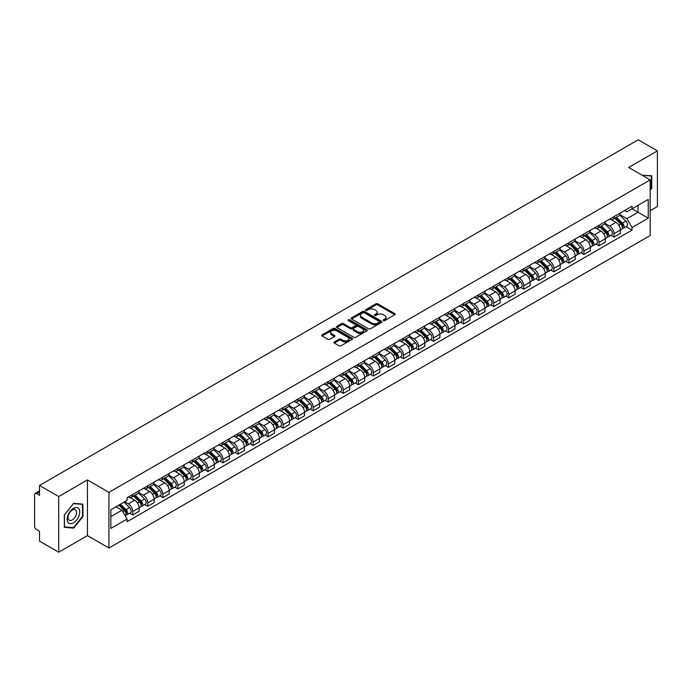 <?xml version="1.0" encoding="UTF-8"?>
<svg xmlns="http://www.w3.org/2000/svg" width="692" height="692" viewBox="0 0 692 692"><rect width="100%" height="100%" fill="white"/><g stroke="black" fill="none" stroke-linecap="round" stroke-linejoin="round"><path stroke-width="1.04" d="M383.437 320.552A0.934 0.545 0 0 0 384.761 320.552L394.812 314.748A1.341 0.77 0 0 0 395.201 314.203A1.341 0.77 0 0 0 394.812 313.649L377.78 303.823A1.341 0.77 0 0 0 375.886 303.823L365.834 309.627A0.934 0.545 0 0 0 367.158 310.388L368.455 309.635A4.282 2.474 0 0 1 374.51 309.635L375.938 310.457A4.282 2.474 0 0 1 377.192 312.204A4.282 2.474 0 0 1 375.938 313.952L374.632 314.704A0.934 0.545 0 0 0 375.955 315.465L377.261 314.722A4.282 2.474 0 0 1 383.316 314.722L384.735 315.535A4.282 2.474 0 0 1 385.989 317.291A4.282 2.474 0 0 1 384.735 319.038L383.437 319.782A0.934 0.545 0 0 0 383.437 320.552L383.437 319.782M334.34 341.952A1.341 0.77 0 0 0 333.951 342.497A1.341 0.77 0 0 0 334.34 343.05L339.123 345.81A1.341 0.77 0 0 0 341.018 345.81L352.185 339.357A1.341 0.77 0 0 0 352.574 338.812A1.341 0.77 0 0 0 352.185 338.267L335.144 328.432A1.341 0.77 0 0 0 333.259 328.432L322.091 334.876A1.341 0.77 0 0 0 321.693 335.421A1.341 0.77 0 0 0 322.091 335.975L327.861 339.305A1.341 0.77 0 0 0 329.755 339.305L334.53 336.546A1.341 0.77 0 0 0 334.928 336.001A1.341 0.77 0 0 0 334.53 335.456L331.667 333.803A3.581 2.067 0 0 1 330.62 332.342A3.581 2.067 0 0 1 332.835 330.43A3.581 2.067 0 0 1 336.736 330.88L347.946 337.35A3.581 2.067 0 0 1 348.993 338.812A3.581 2.067 0 0 1 346.787 340.724A3.581 2.067 0 0 1 342.886 340.274L341.018 339.192A1.341 0.77 0 0 0 339.123 339.192L334.34 341.952L334.34 343.05M108.929 492.358L87.434 479.945L58.699 496.536L39.513 485.455L638.214 139.801L657.4 150.882L628.673 167.464L650.169 179.877L108.929 492.358L108.929 548.021L650.169 235.54L650.169 179.877M368.551 328.812A1.341 0.77 0 0 0 370.445 328.812L381.612 322.368A1.341 0.77 0 0 0 382.001 321.823A1.341 0.77 0 0 0 381.612 321.278L364.58 311.443A1.341 0.77 0 0 0 362.686 311.443L351.519 317.887A1.341 0.77 0 0 0 351.129 318.432A1.341 0.77 0 0 0 351.519 318.977L368.551 328.812M348.63 320.751A0.934 0.545 0 0 1 349.581 320.889L366.881 330.871L355.731 337.307A1.341 0.77 0 0 1 353.837 337.307L336.805 327.472L336.805 326.382A1.341 0.77 0 0 0 336.416 326.927A1.341 0.77 0 0 0 336.805 327.472M336.805 326.382L341.58 323.622A1.341 0.77 0 0 1 343.474 323.622L350.386 327.61A1.341 0.77 0 0 0 352.28 327.61L355.446 325.785A1.341 0.77 0 0 0 355.835 325.24A1.341 0.77 0 0 0 355.446 324.686L348.258 320.534A0.934 0.545 0 0 1 349.581 319.773L366.898 329.773A1.341 0.77 0 0 1 367.288 330.318A1.341 0.77 0 0 1 366.898 330.863L366.898 329.773M58.699 496.536L58.699 552.199L39.513 541.118L39.513 531.266L36.529 529.544A2.725 1.574 -120 0 1 34.6 526.205L34.6 494.702A2.725 1.574 -120 0 1 35.162 493.448L39.513 490.939M650.169 210.714L657.4 206.545L657.4 150.882M58.699 552.199L87.434 535.608L108.929 548.021M39.513 485.455L39.513 495.308L36.529 493.586A2.725 1.574 -120 0 0 35.162 493.448M614.012 216.613A6.271 3.624 60 0 1 612.714 219.433L619.081 215.757A6.271 3.624 -120 0 0 620.378 212.946M604.99 223.369L609.583 226.025A6.271 3.624 60 0 1 614.02 233.706L620.378 230.029A6.271 3.624 -120 0 0 615.941 222.348L611.391 219.719M620.378 230.029L620.378 233.429L614.02 237.097L610.967 235.341M612.714 219.433A6.271 3.624 60 0 1 609.626 219.148M614.02 233.706L614.02 237.097M598.978 225.298A6.271 3.624 60 0 1 597.68 228.118L604.038 224.442A6.271 3.624 -120 0 0 605.336 221.622M595.924 244.025L598.978 245.781L605.336 242.105L605.336 238.714A6.271 3.624 -120 0 0 600.907 231.033L596.348 228.403M597.68 228.118A6.271 3.624 60 0 1 594.592 227.832M589.947 232.054L594.54 234.709A6.271 3.624 60 0 1 598.978 242.39L598.978 245.781M583.936 233.982A6.271 3.624 60 0 1 582.638 236.794L589.004 233.126A6.271 3.624 -120 0 0 590.302 230.306M580.882 252.701L583.936 254.466L590.302 250.789L590.302 247.399A6.271 3.624 -120 0 0 585.864 239.717L581.315 237.088M582.638 236.794A6.271 3.624 60 0 1 579.55 236.517M574.905 240.738L579.498 243.385A6.271 3.624 60 0 1 583.936 251.066L583.936 254.466M568.893 242.667A6.271 3.624 60 0 1 567.596 245.478L573.962 241.811A6.271 3.624 -120 0 0 575.26 238.991M565.848 261.386L568.893 263.15L575.26 259.474L575.26 256.083A6.271 3.624 -120 0 0 570.822 248.402L566.272 245.772M567.596 245.478A6.271 3.624 60 0 1 564.508 245.202M559.863 249.423L564.464 252.07A6.271 3.624 60 0 1 568.893 259.751L568.893 263.15M553.859 251.352A6.271 3.624 60 0 1 552.562 254.163L558.92 250.487A6.271 3.624 -120 0 0 560.217 247.675M550.806 270.07L553.859 271.835L560.217 268.159L560.217 264.759A6.271 3.624 -120 0 0 555.788 257.078L551.23 254.448M552.562 254.163A6.271 3.624 60 0 1 549.474 253.877M544.829 258.099L549.422 260.754A6.271 3.624 60 0 1 553.859 268.435L553.859 271.835M538.817 260.028A6.271 3.624 60 0 1 537.52 262.848L543.877 259.171A6.271 3.624 -120 0 0 545.184 256.36M535.764 278.755L538.817 280.511L545.184 276.843L545.184 273.444A6.271 3.624 -120 0 0 540.746 265.763L536.188 263.133M537.52 262.848A6.271 3.624 60 0 1 534.432 262.562M529.787 266.783L534.38 269.439A6.271 3.624 60 0 1 538.817 277.12L538.817 280.511M523.775 268.712A6.271 3.624 60 0 1 522.477 271.532L528.844 267.856A6.271 3.624 -120 0 0 530.141 265.045M520.73 287.44L523.775 289.195L530.141 285.528L530.141 282.128A6.271 3.624 -120 0 0 525.704 274.447L521.154 271.818M522.477 271.532A6.271 3.624 60 0 1 519.389 271.247M514.744 275.468L519.346 278.123A6.271 3.624 60 0 1 523.775 285.805L523.775 289.195M508.741 277.397A6.271 3.624 60 0 1 507.435 280.217L513.801 276.541A6.271 3.624 -120 0 0 515.099 273.721M505.688 296.124L508.741 297.88L515.099 294.204L515.099 290.813A6.271 3.624 -120 0 0 510.67 283.132L506.112 280.502M507.435 280.217A6.271 3.624 60 0 1 504.356 279.931M499.711 284.152L504.304 286.808A6.271 3.624 60 0 1 508.741 294.489L508.741 297.88M493.699 286.081A6.271 3.624 60 0 1 492.401 288.893L498.759 285.225A6.271 3.624 -120 0 0 500.057 282.405M490.645 304.8L493.699 306.565L500.065 302.888L500.065 299.498A6.271 3.624 -120 0 0 495.628 291.816L491.069 289.187M492.401 288.893A6.271 3.624 60 0 1 489.313 288.616M484.668 292.837L489.261 295.484A6.271 3.624 60 0 1 493.699 303.165L493.699 306.565M478.656 294.766A6.271 3.624 60 0 1 477.359 297.577L483.725 293.91A6.271 3.624 -120 0 0 485.023 291.09M475.612 313.485L478.656 315.249L485.023 311.573L485.023 308.182A6.271 3.624 -120 0 0 480.585 300.501L476.035 297.871M477.359 297.577A6.271 3.624 60 0 1 474.271 297.3M469.626 301.522L474.228 304.169A6.271 3.624 60 0 1 478.656 311.85L478.656 315.249M463.614 303.451A6.271 3.624 60 0 1 462.317 306.262L468.683 302.586A6.271 3.624 -120 0 0 469.98 299.774M460.569 322.169L463.623 323.934L469.98 320.258L469.98 316.858A6.271 3.624 -120 0 0 465.543 309.177L460.993 306.547M462.317 306.262A6.271 3.624 60 0 1 459.228 305.976M454.592 310.198L459.185 312.853A6.271 3.624 60 0 1 463.623 320.534L463.623 323.934M448.58 312.127A6.271 3.624 60 0 1 447.283 314.947L453.641 311.27A6.271 3.624 -120 0 0 454.938 308.459M445.527 330.854L448.58 332.61L454.938 328.942L454.938 325.543A6.271 3.624 -120 0 0 450.509 317.862L445.951 315.232M447.283 314.947A6.271 3.624 60 0 1 444.195 314.661M439.55 318.882L444.143 321.538A6.271 3.624 60 0 1 448.58 329.219L448.58 332.61M433.538 320.811A6.271 3.624 60 0 1 432.24 323.631L438.607 319.955A6.271 3.624 -120 0 0 439.904 317.144M430.485 339.538L433.538 341.294L439.904 337.627L439.904 334.227A6.271 3.624 -120 0 0 435.467 326.546L430.917 323.917M432.24 323.631A6.271 3.624 60 0 1 429.152 323.346M424.507 327.567L429.101 330.222A6.271 3.624 60 0 1 433.538 337.904L433.538 341.294M418.496 329.496A6.271 3.624 60 0 1 417.198 332.316L423.565 328.639A6.271 3.624 -120 0 0 424.862 325.82M415.451 348.214L418.496 349.979L424.862 346.303L424.862 342.912A6.271 3.624 -120 0 0 420.425 335.231L415.875 332.601M417.198 332.316A6.271 3.624 60 0 1 414.11 332.03M409.465 336.251L414.067 338.907A6.271 3.624 60 0 1 418.496 346.588L418.496 349.979M403.462 338.18A6.271 3.624 60 0 1 402.164 340.992L408.522 337.324A6.271 3.624 -120 0 0 409.82 334.504M400.409 356.899L403.462 358.664L409.82 354.987L409.82 351.597A6.271 3.624 -120 0 0 405.391 343.915L400.832 341.286M402.164 340.992A6.271 3.624 60 0 1 399.076 340.715M394.431 344.936L399.024 347.583A6.271 3.624 60 0 1 403.462 355.264L403.462 358.664M388.42 346.865A6.271 3.624 60 0 1 387.122 349.676L393.48 346.009A6.271 3.624 -120 0 0 394.786 343.189M385.366 365.584L388.42 367.348L394.786 363.672L394.786 360.281A6.271 3.624 -120 0 0 390.349 352.6L385.79 349.97M387.122 349.676A6.271 3.624 60 0 1 384.034 349.391M379.389 353.612L383.982 356.268A6.271 3.624 60 0 1 388.42 363.949L388.42 367.348M373.377 355.55A6.271 3.624 60 0 1 372.08 358.361L378.446 354.685A6.271 3.624 -120 0 0 379.744 351.873M370.332 374.268L373.377 376.033L379.744 372.357L379.744 368.957A6.271 3.624 -120 0 0 375.306 361.276L370.756 358.646M372.08 358.361A6.271 3.624 60 0 1 368.992 358.075M364.347 362.297L368.948 364.952A6.271 3.624 60 0 1 373.377 372.633L373.377 376.033M358.344 364.226A6.271 3.624 60 0 1 357.037 367.045L363.404 363.369A6.271 3.624 -120 0 0 364.701 360.558M355.29 382.953L358.344 384.709L364.701 381.041L364.701 377.642A6.271 3.624 -120 0 0 360.272 369.96L355.714 367.331M357.037 367.045A6.271 3.624 60 0 1 353.958 366.76M349.313 370.981L353.906 373.637A6.271 3.624 60 0 1 358.344 381.318L358.344 384.709M343.301 372.91A6.271 3.624 60 0 1 342.004 375.73L348.361 372.054A6.271 3.624 -120 0 0 349.659 369.243M340.248 391.637L343.301 393.393L349.668 389.726L349.668 386.326A6.271 3.624 -120 0 0 345.23 378.645L340.672 376.015M342.004 375.73A6.271 3.624 60 0 1 338.916 375.445M334.271 379.666L338.864 382.321A6.271 3.624 60 0 1 343.301 390.003L343.301 393.393M328.259 381.595A6.271 3.624 60 0 1 326.961 384.415L333.328 380.738A6.271 3.624 -120 0 0 334.625 377.918M325.214 400.313L328.259 402.078L334.625 398.402L334.625 395.011A6.271 3.624 -120 0 0 330.188 387.33L325.638 384.7M326.961 384.415A6.271 3.624 60 0 1 323.873 384.129M319.228 388.35L323.83 391.006A6.271 3.624 60 0 1 328.259 398.687L328.259 402.078M313.216 390.279A6.271 3.624 60 0 1 311.919 393.091L318.285 389.423A6.271 3.624 -120 0 0 319.583 386.603M310.172 408.998L313.225 410.763L319.583 407.086L319.583 403.695A6.271 3.624 -120 0 0 315.145 396.014L310.596 393.385M311.919 393.091A6.271 3.624 60 0 1 308.831 392.814M304.195 397.035L308.788 399.682A6.271 3.624 60 0 1 313.225 407.363L313.225 410.763M298.183 398.964A6.271 3.624 60 0 1 296.885 401.775L303.243 398.099A6.271 3.624 -120 0 0 304.541 395.288M295.129 417.683L298.183 419.447L304.541 415.771L304.541 412.38A6.271 3.624 -120 0 0 300.112 404.699L295.553 402.069M296.885 401.775A6.271 3.624 60 0 1 293.797 401.49M289.152 405.711L293.745 408.367A6.271 3.624 60 0 1 298.183 416.048L298.183 419.447M283.14 407.649A6.271 3.624 60 0 1 281.843 410.46L288.209 406.784A6.271 3.624 -120 0 0 289.507 403.972M280.087 426.367L283.14 428.132L289.507 424.455L289.507 421.056A6.271 3.624 -120 0 0 285.069 413.375L280.519 410.745M281.843 410.46A6.271 3.624 60 0 1 278.755 410.174M274.11 414.396L278.703 417.051A6.271 3.624 60 0 1 283.14 424.732L283.14 428.132M268.098 416.325A6.271 3.624 60 0 1 266.801 419.144L273.167 415.468A6.271 3.624 -120 0 0 274.464 412.657M265.053 435.052L268.098 436.808L274.464 433.14L274.464 429.741A6.271 3.624 -120 0 0 270.027 422.059L265.477 419.43M266.801 419.144A6.271 3.624 60 0 1 263.713 418.859M259.067 423.08L263.669 425.736A6.271 3.624 60 0 1 268.098 433.417L268.098 436.808M253.064 425.009A6.271 3.624 60 0 1 251.767 427.829L258.125 424.153A6.271 3.624 -120 0 0 259.422 421.341M250.011 443.736L253.064 445.492L259.422 441.825L259.422 438.425A6.271 3.624 -120 0 0 254.993 430.744L250.435 428.114M251.767 427.829A6.271 3.624 60 0 1 248.679 427.544M244.034 431.765L248.627 434.42A6.271 3.624 60 0 1 253.064 442.101L253.064 445.492M238.022 433.694A6.271 3.624 60 0 1 236.725 436.514L243.082 432.837A6.271 3.624 -120 0 0 244.388 430.017M234.969 452.412L238.022 454.177L244.388 450.501L244.388 447.11A6.271 3.624 -120 0 0 239.951 439.429L235.392 436.799M236.725 436.514A6.271 3.624 60 0 1 233.637 436.228M228.991 440.449L233.585 443.105A6.271 3.624 60 0 1 238.022 450.786L238.022 454.177M222.98 442.378A6.271 3.624 60 0 1 221.682 445.19L228.049 441.522A6.271 3.624 -120 0 0 229.346 438.702M219.935 461.097L222.98 462.862L229.346 459.185L229.346 455.794A6.271 3.624 -120 0 0 224.909 448.113L220.359 445.484M221.682 445.19A6.271 3.624 60 0 1 218.594 444.913M213.949 449.134L218.551 451.781A6.271 3.624 60 0 1 222.98 459.462L222.98 462.862M207.946 451.063A6.271 3.624 60 0 1 206.64 453.874L213.006 450.198A6.271 3.624 -120 0 0 214.304 447.387M204.893 469.781L207.946 471.546L214.304 467.87L214.304 464.47A6.271 3.624 -120 0 0 209.875 456.789L205.316 454.16M206.64 453.874A6.271 3.624 60 0 1 203.56 453.589M198.915 457.81L203.509 460.465A6.271 3.624 60 0 1 207.946 468.147L207.946 471.546M192.904 459.748A6.271 3.624 60 0 1 191.606 462.559L197.964 458.882A6.271 3.624 -120 0 0 199.27 456.071M189.85 478.466L192.904 480.231L199.27 476.554L199.27 473.155A6.271 3.624 -120 0 0 194.833 465.474L190.274 462.844M191.606 462.559A6.271 3.624 60 0 1 188.518 462.273M183.873 466.494L188.466 469.15A6.271 3.624 60 0 1 192.904 476.831L192.904 480.231M177.861 468.423A6.271 3.624 60 0 1 176.564 471.243L182.93 467.567A6.271 3.624 -120 0 0 184.228 464.756M174.816 487.151L177.861 488.907L184.228 485.239L184.228 481.84A6.271 3.624 -120 0 0 179.79 474.158L175.24 471.529M176.564 471.243A6.271 3.624 60 0 1 173.476 470.958M168.831 475.179L173.433 477.835A6.271 3.624 60 0 1 177.861 485.516L177.861 488.907M162.819 477.108A6.271 3.624 60 0 1 161.521 479.928L167.888 476.252A6.271 3.624 -120 0 0 169.185 473.432M159.774 495.835L162.828 497.591L169.185 493.924L169.185 490.524A6.271 3.624 -120 0 0 164.748 482.843L160.198 480.213M161.521 479.928A6.271 3.624 60 0 1 158.433 479.642M153.797 483.864L158.39 486.519A6.271 3.624 60 0 1 162.828 494.2L162.828 497.591M147.785 485.793A6.271 3.624 60 0 1 146.488 488.604L152.845 484.936A6.271 3.624 -120 0 0 154.143 482.116M144.732 504.511L147.785 506.276L154.143 502.6L154.143 499.209A6.271 3.624 -120 0 0 149.714 491.528L145.156 488.898M146.488 488.604A6.271 3.624 60 0 1 143.4 488.327M138.755 492.548L143.348 495.195A6.271 3.624 60 0 1 147.785 502.885L147.785 506.276M132.743 494.477A6.271 3.624 60 0 1 131.445 497.288L137.812 493.621A6.271 3.624 -120 0 0 139.109 490.801M129.689 513.196L132.743 514.96L139.109 511.284L139.109 507.893A6.271 3.624 -120 0 0 134.672 500.212L130.122 497.583M131.445 497.288A6.271 3.624 60 0 1 128.357 497.012M124.646 501.769L128.305 503.88A6.271 3.624 60 0 1 132.743 511.561L132.743 514.96M624.668 210.463L626.935 211.769L648.24 199.469L638.024 205.368L638.024 212.271L626.935 218.672L620.023 214.684M110.858 516.63L121.948 510.229L127.06 519.078L110.858 528.428L110.858 509.727L127.06 500.377L127.06 497.756L632.047 206.207L632.047 208.82L648.24 218.17L632.047 227.53L626.935 218.672M648.24 199.469L648.24 218.17M127.06 519.078L127.06 521.69L632.047 230.142L632.047 227.53M650.169 190.144L651.76 188.172L651.76 175.768L642.185 175.266M87.434 479.945L87.434 535.608M64.339 527.313L73.646 528.143L82.945 516.569L82.945 504.165L73.646 503.335L64.339 514.909L64.339 527.313M121.948 510.229L115.971 506.778M626.009 226.656L632.047 230.142M651.276 187.887L651.76 188.172M72.66 527.572L73.646 528.143M82.469 516.293L82.945 516.569M383.809 320.681L384.735 320.145A4.282 2.474 0 0 0 385.989 318.398L385.989 317.291M377.192 312.204L377.192 313.32A4.282 2.474 0 0 1 375.938 315.068L375.003 315.604M394.795 314.756L377.78 304.93A1.341 0.77 0 0 0 375.886 304.93L366.206 310.518M381.612 321.278L381.612 322.368L364.58 312.55A1.341 0.77 0 0 0 362.686 312.55L351.536 318.986L351.519 317.887M379.242 322.204A0.934 0.545 0 0 0 379.242 321.443L364.295 312.81A0.934 0.545 0 0 0 362.971 312.81L361.596 313.597A4.282 2.474 0 0 0 360.342 315.344A4.282 2.474 0 0 0 361.596 317.092L371.82 323A4.282 2.474 0 0 0 377.875 323L379.242 322.204L379.242 323.32A0.934 0.545 0 0 0 379.519 322.93L379.519 321.823M360.342 315.344L360.342 316.46A4.282 2.474 0 0 0 361.596 318.208L361.596 317.092M379.242 323.32L377.875 324.107A4.282 2.474 0 0 1 371.82 324.107L361.596 318.208M336.822 327.489L341.58 324.738L341.58 323.622M355.835 325.24L355.835 326.347A1.341 0.77 0 0 1 355.446 326.892L352.28 328.726A1.341 0.77 0 0 1 350.386 328.726L343.474 324.738A1.341 0.77 0 0 0 341.58 324.738M357.548 331.753A3.581 2.067 0 0 0 361.458 332.203A3.581 2.067 0 0 0 363.663 330.292A3.581 2.067 0 0 0 362.617 328.83L358.664 326.546A1.341 0.77 0 0 0 356.769 326.546L353.603 328.38A1.341 0.77 0 0 0 353.205 328.925A1.341 0.77 0 0 0 353.603 329.47L357.548 331.753L357.548 332.861A3.581 2.067 0 0 0 361.458 333.31A3.581 2.067 0 0 0 363.663 331.399L363.663 330.292M353.205 328.925L353.205 330.041A1.341 0.77 0 0 0 353.603 330.586L353.603 329.47M357.548 332.861L353.603 330.586M348.993 338.812L348.993 339.928A3.581 2.067 0 0 1 346.787 341.839A3.581 2.067 0 0 1 342.886 341.39L341.018 340.308A1.341 0.77 0 0 0 339.123 340.308L334.357 343.059M330.62 332.342L330.62 333.449A3.581 2.067 0 0 0 331.667 334.911L331.667 333.803M334.513 336.554L331.667 334.911M352.167 339.365L335.144 329.548A1.341 0.77 0 0 0 333.259 329.548L322.109 335.983M614.825 218.214L620.75 224.061A3.408 1.972 60 0 1 621.65 229.173L620.378 229.9M616.01 219.381L618.518 220.826M615.482 217.833L621.97 224.234A1.635 0.943 60 0 1 622.402 226.691A1.635 0.943 60 0 1 622.255 226.751M616.468 217.271L622.393 223.109A3.408 1.972 60 0 1 623.284 228.222A3.408 1.972 60 0 1 622.255 228.334M619.781 215.108L625.862 221.111A3.408 1.972 60 0 1 626.762 226.223L623.284 228.222M599.782 226.898L605.708 232.746A3.408 1.972 60 0 1 606.607 237.849L605.336 238.584M600.967 228.066L603.476 229.51M600.44 226.518L606.927 232.919A1.635 0.943 60 0 1 607.36 235.375A1.635 0.943 60 0 1 607.213 235.427M601.426 225.947L607.351 231.794A3.408 1.972 60 0 1 608.251 236.906A3.408 1.972 60 0 1 607.221 237.019M604.739 223.793L610.82 229.796A3.408 1.972 60 0 1 611.719 234.899L608.251 236.906M584.749 235.583L590.674 241.422A3.408 1.972 60 0 1 591.573 246.534L590.302 247.269M585.925 236.742L588.442 238.195M585.406 235.202L591.894 241.603A1.635 0.943 60 0 1 592.326 244.051A1.635 0.943 60 0 1 592.17 244.112M586.384 234.631L592.309 240.479A3.408 1.972 60 0 1 593.208 245.591A3.408 1.972 60 0 1 592.179 245.703M589.696 232.477L595.777 238.472A3.408 1.972 60 0 1 596.677 243.584L593.208 245.591M642.202 175.284L651.276 176.01L651.276 188.034L650.169 189.409M650.679 175.664L651.276 176.01M78.879 508.879A8.866 5.121 120 0 0 70.316 511.172A8.866 5.121 120 0 0 68.024 522.382A8.866 5.121 120 0 0 76.587 520.081A8.866 5.121 120 0 0 78.879 508.879M76.025 510.35A6.064 3.503 120 0 0 75.341 509.71A6.064 3.503 120 0 0 69.702 512.547A6.064 3.503 120 0 0 68.594 519.588A6.064 3.503 120 0 0 69.278 520.22A6.064 3.503 120 0 0 74.926 517.391A6.064 3.503 120 0 0 76.025 510.35M73.456 527.65L64.442 526.837L64.442 514.822L73.456 503.612L82.469 504.416L82.469 516.431L73.456 527.65M81.872 504.07L82.469 504.416M569.706 244.267L575.632 250.106A3.408 1.972 60 0 1 576.531 255.218L575.26 255.953M570.891 245.426L573.4 246.88M570.364 243.887L576.851 250.288A1.635 0.943 60 0 1 577.284 252.736A1.635 0.943 60 0 1 577.137 252.796M571.341 243.316L577.266 249.163A3.408 1.972 60 0 1 578.166 254.275A3.408 1.972 60 0 1 577.137 254.379M574.663 241.162L580.744 247.156A3.408 1.972 60 0 1 581.643 252.269L578.166 254.275M554.664 252.943L560.589 258.791A3.408 1.972 60 0 1 561.489 263.903L560.217 264.638M555.849 254.111L558.357 255.564M555.321 252.571L561.809 258.964A1.635 0.943 60 0 1 562.241 261.42A1.635 0.943 60 0 1 562.094 261.481M556.307 252L562.233 257.848A3.408 1.972 60 0 1 563.132 262.96A3.408 1.972 60 0 1 562.103 263.064M559.62 249.847L565.701 255.841A3.408 1.972 60 0 1 566.601 260.953L563.132 262.96M539.63 261.628L545.556 267.475A3.408 1.972 60 0 1 546.446 272.587L545.175 273.323M540.807 262.796L543.324 264.249M540.288 261.247L546.775 267.648A1.635 0.943 60 0 1 547.208 270.105A1.635 0.943 60 0 1 547.052 270.165M541.265 260.685L547.19 266.532A3.408 1.972 60 0 1 548.09 271.636A3.408 1.972 60 0 1 547.061 271.748M544.578 258.523L550.659 264.526A3.408 1.972 60 0 1 551.559 269.638L548.09 271.636M524.588 270.312L530.513 276.16A3.408 1.972 60 0 1 531.413 281.272L530.141 281.999M525.764 271.48L528.281 272.925M525.245 269.932L531.733 276.333A1.635 0.943 60 0 1 532.165 278.79A1.635 0.943 60 0 1 532.018 278.85M526.223 269.37L532.148 275.208A3.408 1.972 60 0 1 533.048 280.321A3.408 1.972 60 0 1 532.018 280.433M529.544 267.207L535.625 273.21A3.408 1.972 60 0 1 536.525 278.322L533.048 280.321M509.546 278.997L515.471 284.844A3.408 1.972 60 0 1 516.37 289.948L515.099 290.683M510.731 280.165L513.239 281.609M510.203 278.617L516.69 285.017A1.635 0.943 60 0 1 517.123 287.474A1.635 0.943 60 0 1 516.976 287.526M511.189 278.046L517.114 283.893A3.408 1.972 60 0 1 518.014 289.005A3.408 1.972 60 0 1 516.985 289.118M514.502 275.892L520.583 281.895A3.408 1.972 60 0 1 521.483 286.998L518.014 289.005M494.503 287.682L500.428 293.52A3.408 1.972 60 0 1 501.328 298.633L500.057 299.368M495.688 288.841L498.197 290.294M495.161 287.301L501.657 293.702A1.635 0.943 60 0 1 502.081 296.15A1.635 0.943 60 0 1 501.934 296.211M496.147 286.73L502.072 292.578A3.408 1.972 60 0 1 502.972 297.69A3.408 1.972 60 0 1 501.942 297.794M499.46 284.576L505.541 290.571A3.408 1.972 60 0 1 506.44 295.683L502.972 297.69M479.469 296.366L485.395 302.205A3.408 1.972 60 0 1 486.294 307.317L485.023 308.052M480.646 297.525L483.163 298.979M480.127 295.986L486.614 302.387A1.635 0.943 60 0 1 487.047 304.835A1.635 0.943 60 0 1 486.891 304.895M481.104 295.415L487.03 301.262A3.408 1.972 60 0 1 487.929 306.374A3.408 1.972 60 0 1 486.9 306.478M484.426 293.261L490.498 299.255A3.408 1.972 60 0 1 491.398 304.368L487.929 306.374M464.427 305.042L470.352 310.89A3.408 1.972 60 0 1 471.252 316.002L469.98 316.737M465.612 306.21L468.121 307.663M465.085 304.662L471.572 311.063A1.635 0.943 60 0 1 472.005 313.519A1.635 0.943 60 0 1 471.858 313.58M466.071 304.099L471.996 309.947A3.408 1.972 60 0 1 472.887 315.05A3.408 1.972 60 0 1 471.858 315.163M469.384 301.946L475.465 307.94A3.408 1.972 60 0 1 476.364 313.052L472.887 315.05M449.385 313.727L455.31 319.574A3.408 1.972 60 0 1 456.21 324.686L454.938 325.422M450.57 314.895L453.078 316.348M450.042 313.346L456.53 319.747A1.635 0.943 60 0 1 456.962 322.204A1.635 0.943 60 0 1 456.815 322.264M451.028 312.784L456.954 318.631A3.408 1.972 60 0 1 457.853 323.735A3.408 1.972 60 0 1 456.824 323.847M454.341 310.622L460.422 316.625A3.408 1.972 60 0 1 461.322 321.737L457.853 323.735M434.351 322.411L440.276 328.259A3.408 1.972 60 0 1 441.176 333.371L439.904 334.098M435.527 323.579L438.045 325.024M435.008 322.031L441.496 328.432A1.635 0.943 60 0 1 441.928 330.888A1.635 0.943 60 0 1 441.773 330.949M435.986 321.469L441.911 327.307A3.408 1.972 60 0 1 442.811 332.42A3.408 1.972 60 0 1 441.781 332.532M439.299 319.306L445.38 325.309A3.408 1.972 60 0 1 446.279 330.413L442.811 332.42M419.309 331.096L425.234 336.943A3.408 1.972 60 0 1 426.134 342.047L424.862 342.782M420.494 332.264L423.002 333.708M419.966 330.715L426.454 337.116A1.635 0.943 60 0 1 426.886 339.573A1.635 0.943 60 0 1 426.739 339.625M420.944 330.145L426.869 335.992A3.408 1.972 60 0 1 427.768 341.104A3.408 1.972 60 0 1 426.739 341.217M424.265 327.991L430.346 333.994A3.408 1.972 60 0 1 431.246 339.097L427.768 341.104M404.266 339.781L410.192 345.619A3.408 1.972 60 0 1 411.091 350.732L409.82 351.467M405.451 340.94L407.96 342.393M404.924 339.4L411.411 345.801A1.635 0.943 60 0 1 411.844 348.249A1.635 0.943 60 0 1 411.697 348.31M405.91 338.829L411.835 344.677A3.408 1.972 60 0 1 412.735 349.789A3.408 1.972 60 0 1 411.705 349.892M409.223 336.675L415.304 342.67A3.408 1.972 60 0 1 416.203 347.782L412.735 349.789M389.233 348.457L395.158 354.304A3.408 1.972 60 0 1 396.049 359.416L394.777 360.151M390.409 349.624L392.926 351.078M389.89 348.085L396.378 354.486A1.635 0.943 60 0 1 396.81 356.934A1.635 0.943 60 0 1 396.654 356.994M390.868 347.514L396.793 353.361A3.408 1.972 60 0 1 397.692 358.473A3.408 1.972 60 0 1 396.663 358.577M394.18 345.36L400.261 351.354A3.408 1.972 60 0 1 401.161 356.466L397.692 358.473M374.19 357.141L380.116 362.989A3.408 1.972 60 0 1 381.015 368.101L379.744 368.836M375.375 358.309L377.884 359.762M374.848 356.761L381.335 363.162A1.635 0.943 60 0 1 381.768 365.618A1.635 0.943 60 0 1 381.621 365.679M375.825 356.198L381.75 362.046A3.408 1.972 60 0 1 382.65 367.149A3.408 1.972 60 0 1 381.621 367.262M379.147 354.045L385.228 360.039A3.408 1.972 60 0 1 386.127 365.151L382.65 367.149M359.148 365.826L365.073 371.673A3.408 1.972 60 0 1 365.973 376.785L364.701 377.521M360.333 366.994L362.842 368.447M359.805 365.445L366.293 371.846A1.635 0.943 60 0 1 366.725 374.303A1.635 0.943 60 0 1 366.578 374.363M360.792 364.883L366.717 370.722A3.408 1.972 60 0 1 367.616 375.834A3.408 1.972 60 0 1 366.587 375.946M364.104 362.72L370.185 368.724A3.408 1.972 60 0 1 371.085 373.836L367.616 375.834M344.106 374.51L350.031 380.358A3.408 1.972 60 0 1 350.93 385.47L349.659 386.197M345.291 375.678L347.799 377.123M344.763 374.13L351.259 380.531A1.635 0.943 60 0 1 351.683 382.987A1.635 0.943 60 0 1 351.536 383.048M345.749 373.568L351.674 379.406A3.408 1.972 60 0 1 352.574 384.518A3.408 1.972 60 0 1 351.545 384.631M349.062 371.405L355.143 377.408A3.408 1.972 60 0 1 356.043 382.512L352.574 384.518M329.072 383.195L334.997 389.042A3.408 1.972 60 0 1 335.897 394.146L334.625 394.881M330.248 384.363L332.765 385.807M329.729 382.814L336.217 389.215A1.635 0.943 60 0 1 336.649 391.663A1.635 0.943 60 0 1 336.494 391.724M330.707 382.243L336.632 388.091A3.408 1.972 60 0 1 337.532 393.203A3.408 1.972 60 0 1 336.502 393.315M334.028 380.09L340.101 386.084A3.408 1.972 60 0 1 341 391.196L337.532 393.203M314.03 391.88L319.955 397.718A3.408 1.972 60 0 1 320.854 402.83L319.583 403.566M315.215 393.039L317.723 394.492M314.687 391.499L321.175 397.9A1.635 0.943 60 0 1 321.607 400.348A1.635 0.943 60 0 1 321.46 400.409M315.673 390.928L321.598 396.775A3.408 1.972 60 0 1 322.489 401.888A3.408 1.972 60 0 1 321.46 401.991M318.986 388.774L325.067 394.769A3.408 1.972 60 0 1 325.967 399.881L322.489 401.888M298.987 400.556L304.913 406.403A3.408 1.972 60 0 1 305.812 411.515L304.541 412.25M300.172 401.723L302.681 403.177M299.645 400.184L306.132 406.585A1.635 0.943 60 0 1 306.565 409.033A1.635 0.943 60 0 1 306.418 409.093M300.631 399.613L306.556 405.46A3.408 1.972 60 0 1 307.456 410.572A3.408 1.972 60 0 1 306.426 410.676M303.944 397.459L310.025 403.453A3.408 1.972 60 0 1 310.924 408.565L307.456 410.572M283.954 409.24L289.879 415.088A3.408 1.972 60 0 1 290.778 420.2L289.507 420.935M285.13 410.408L287.647 411.861M284.611 408.86L291.098 415.261A1.635 0.943 60 0 1 291.531 417.717A1.635 0.943 60 0 1 291.375 417.778M285.588 408.297L291.514 414.145A3.408 1.972 60 0 1 292.413 419.248A3.408 1.972 60 0 1 291.384 419.361M288.901 406.143L294.982 412.138A3.408 1.972 60 0 1 295.882 417.25L292.413 419.248M268.911 417.925L274.836 423.772A3.408 1.972 60 0 1 275.736 428.884L274.464 429.62M270.096 419.092L272.605 420.546M269.569 417.544L276.056 423.945A1.635 0.943 60 0 1 276.489 426.402A1.635 0.943 60 0 1 276.342 426.462M270.546 416.982L276.471 422.821A3.408 1.972 60 0 1 277.371 427.933A3.408 1.972 60 0 1 276.342 428.045M273.868 414.819L279.949 420.822A3.408 1.972 60 0 1 280.848 425.935L277.371 427.933M253.869 426.609L259.794 432.457A3.408 1.972 60 0 1 260.694 437.56L259.422 438.296M255.054 427.777L257.562 429.222M254.526 426.229L261.014 432.63A1.635 0.943 60 0 1 261.446 435.086A1.635 0.943 60 0 1 261.299 435.138M255.512 425.667L261.438 431.505A3.408 1.972 60 0 1 262.337 436.617A3.408 1.972 60 0 1 261.308 436.73M258.825 423.504L264.906 429.507A3.408 1.972 60 0 1 265.806 434.611L262.337 436.617M238.835 435.294L244.76 441.141A3.408 1.972 60 0 1 245.66 446.245L244.38 446.98M240.012 436.462L242.529 437.906M239.493 434.913L245.98 441.314A1.635 0.943 60 0 1 246.413 443.762A1.635 0.943 60 0 1 246.257 443.823M240.47 434.342L246.395 440.19A3.408 1.972 60 0 1 247.295 445.302A3.408 1.972 60 0 1 246.265 445.414M243.783 432.189L249.864 438.183A3.408 1.972 60 0 1 250.763 443.295L247.295 445.302M223.793 443.979L229.718 449.817A3.408 1.972 60 0 1 230.618 454.929L229.346 455.665M224.978 445.138L227.486 446.591M224.45 443.598L230.938 449.999A1.635 0.943 60 0 1 231.37 452.447A1.635 0.943 60 0 1 231.223 452.507M225.428 443.027L231.353 448.874A3.408 1.972 60 0 1 232.252 453.987A3.408 1.972 60 0 1 231.223 454.09M228.749 440.873L234.83 446.868A3.408 1.972 60 0 1 235.73 451.98L232.252 453.987M208.75 452.654L214.676 458.502A3.408 1.972 60 0 1 215.575 463.614L214.304 464.349M209.935 453.822L212.444 455.275M209.408 452.283L215.895 458.684A1.635 0.943 60 0 1 216.328 461.132A1.635 0.943 60 0 1 216.181 461.192M210.394 451.712L216.319 457.559A3.408 1.972 60 0 1 217.219 462.671A3.408 1.972 60 0 1 216.189 462.775M213.707 449.558L219.788 455.552A3.408 1.972 60 0 1 220.687 460.664L217.219 462.671M193.708 461.339L199.633 467.187A3.408 1.972 60 0 1 200.533 472.299L199.261 473.034M194.893 462.507L197.402 463.96M194.365 460.958L200.862 467.359A1.635 0.943 60 0 1 201.285 469.816A1.635 0.943 60 0 1 201.138 469.877M195.352 460.396L201.277 466.244A3.408 1.972 60 0 1 202.176 471.347A3.408 1.972 60 0 1 201.147 471.46M198.665 458.242L204.745 464.237A3.408 1.972 60 0 1 205.645 469.349L202.176 471.347M178.674 470.024L184.6 475.871A3.408 1.972 60 0 1 185.499 480.983L184.228 481.718M179.851 471.191L182.368 472.636M179.332 469.643L185.819 476.044A1.635 0.943 60 0 1 186.252 478.501A1.635 0.943 60 0 1 186.096 478.561M180.309 469.081L186.234 474.92A3.408 1.972 60 0 1 187.134 480.032A3.408 1.972 60 0 1 186.105 480.144M183.631 466.918L189.703 472.921A3.408 1.972 60 0 1 190.603 478.034L187.134 480.032M163.632 478.708L169.557 484.556A3.408 1.972 60 0 1 170.457 489.659L169.185 490.394M164.817 479.876L167.326 481.321M164.289 478.328L170.777 484.729A1.635 0.943 60 0 1 171.209 487.185A1.635 0.943 60 0 1 171.062 487.237M165.276 477.765L171.201 483.604A3.408 1.972 60 0 1 172.092 488.716A3.408 1.972 60 0 1 171.062 488.829M168.589 475.603L174.669 481.606A3.408 1.972 60 0 1 175.569 486.71L172.092 488.716M148.59 487.393L154.515 493.232A3.408 1.972 60 0 1 155.415 498.344L154.143 499.079M149.775 488.561L152.283 490.005M149.247 487.012L155.735 493.413A1.635 0.943 60 0 1 156.167 495.861A1.635 0.943 60 0 1 156.02 495.922M150.233 486.441L156.158 492.289A3.408 1.972 60 0 1 157.058 497.401A3.408 1.972 60 0 1 156.029 497.513M153.546 484.288L159.627 490.282A3.408 1.972 60 0 1 160.527 495.394L157.058 497.401M133.556 496.077L139.481 501.916A3.408 1.972 60 0 1 140.381 507.028L139.109 507.764M134.732 497.237L137.25 498.69M134.213 495.697L140.701 502.098A1.635 0.943 60 0 1 141.133 504.546A1.635 0.943 60 0 1 140.978 504.606M135.191 495.126L141.116 500.973A3.408 1.972 60 0 1 142.016 506.086A3.408 1.972 60 0 1 140.986 506.189M138.504 492.972L144.585 498.967A3.408 1.972 60 0 1 145.484 504.079L142.016 506.086M118.868 505.108L124.439 510.601A3.408 1.972 60 0 1 125.339 515.713L125.165 515.808M119.699 505.921L122.207 507.374M119.526 504.728L125.659 510.782A1.635 0.943 60 0 1 126.091 513.23A1.635 0.943 60 0 1 125.944 513.291M120.503 504.157L126.074 509.658A3.408 1.972 60 0 1 126.973 514.77A3.408 1.972 60 0 1 125.944 514.874M123.972 502.158L129.551 507.651A3.408 1.972 60 0 1 130.451 512.763L126.973 514.77M147.785 502.885L154.143 499.209M162.828 494.2L169.185 490.524M177.861 485.516L184.228 481.84M192.904 476.831L199.27 473.155M207.946 468.147L214.304 464.47M222.98 459.462L229.346 455.794M238.022 450.786L244.388 447.11M253.064 442.101L259.422 438.425M268.098 433.417L274.464 429.741M283.14 424.732L289.507 421.056M298.183 416.048L304.541 412.38M313.225 407.363L319.583 403.695M328.259 398.687L334.625 395.011M343.301 390.003L349.668 386.326M358.344 381.318L364.701 377.642M373.377 372.633L379.744 368.957M388.42 363.949L394.786 360.281M403.462 355.264L409.82 351.597M418.496 346.588L424.862 342.912M433.538 337.904L439.904 334.227M448.58 329.219L454.938 325.543M463.623 320.534L469.98 316.858M478.656 311.85L485.023 308.182M493.699 303.165L500.065 299.498M508.741 294.489L515.099 290.813M523.775 285.805L530.141 282.128M538.817 277.12L545.184 273.444M553.859 268.435L560.217 264.759M568.893 259.751L575.26 256.083M583.936 251.066L590.302 247.399M598.978 242.39L605.336 238.714M132.743 511.561L139.109 507.893M128.305 503.88L134.672 500.212M143.348 495.195L149.714 491.528M158.39 486.519L164.748 482.843M173.433 477.835L179.79 474.158M188.466 469.15L194.833 465.474M203.509 460.465L209.875 456.789M218.551 451.781L224.909 448.113M233.585 443.105L239.951 439.429M248.627 434.42L254.993 430.744M263.669 425.736L270.027 422.059M278.703 417.051L285.069 413.375M293.745 408.367L300.112 404.699M308.788 399.682L315.145 396.014M323.83 391.006L330.188 387.33M338.864 382.321L345.23 378.645M353.906 373.637L360.272 369.96M368.948 364.952L375.306 361.276M383.982 356.268L390.349 352.6M399.024 347.583L405.391 343.915M414.067 338.907L420.425 335.231M429.101 330.222L435.467 326.546M444.143 321.538L450.509 317.862M459.185 312.853L465.543 309.177M474.228 304.169L480.585 300.501M489.261 295.484L495.628 291.816M504.304 286.808L510.67 283.132M519.346 278.123L525.704 274.447M534.38 269.439L540.746 265.763M549.422 260.754L555.788 257.078M564.464 252.07L570.822 248.402M579.498 243.385L585.864 239.717M594.54 234.709L600.907 231.033M609.583 226.025L615.941 222.348M39.513 491.856L36.529 493.586M384.735 320.145L384.735 319.038M374.632 315.465L374.632 314.704M375.938 315.068L375.938 313.952M365.834 310.388L365.834 309.627M375.886 304.93L375.886 303.823M377.78 304.93L377.78 303.823M394.812 314.748L394.812 313.649M362.686 312.55L362.686 311.443M364.58 312.55L364.58 311.443M371.82 324.107L371.82 323M377.875 324.107L377.875 323M343.474 324.738L343.474 323.622M350.386 328.726L350.386 327.61M352.28 328.726L352.28 327.61M355.446 326.892L355.446 325.785M349.581 320.889L349.581 319.773M339.123 340.308L339.123 339.192M341.018 340.308L341.018 339.192M342.886 341.39L342.886 340.274M334.53 336.546L334.53 335.456M322.091 335.975L322.091 334.876M333.259 329.548L333.259 328.432M335.144 329.548L335.144 328.432M352.185 339.357L352.185 338.267M620.75 224.061L618.795 225.185M622.739 225.938L622.125 226.293M625.862 221.111L622.393 223.109M605.708 232.746L603.753 233.87M607.697 234.623L607.083 234.977M610.82 229.796L607.351 231.794M590.674 241.422L588.71 242.555M592.663 243.307L592.049 243.662M595.777 238.472L592.309 240.479M575.632 250.106L573.677 251.239M577.621 251.992L577.007 252.346M580.744 247.156L577.266 249.163M560.589 258.791L558.634 259.924M562.579 260.668L561.965 261.022M565.701 255.841L562.233 257.848M545.556 267.475L543.592 268.608M547.545 269.352L546.931 269.707M550.659 264.526L547.19 266.532M530.513 276.16L528.558 277.284M532.503 278.037L531.889 278.392M535.625 273.21L532.148 275.208M515.471 284.844L513.516 285.969M517.46 286.722L516.846 287.076M520.583 281.895L517.114 283.893M500.428 293.52L498.474 294.654M502.427 295.406L501.812 295.761M505.541 290.571L502.072 292.578M485.395 302.205L483.431 303.338M487.384 304.091L486.77 304.445M490.498 299.255L487.03 301.262M470.352 310.89L468.397 312.023M472.342 312.767L471.728 313.121M475.465 307.94L471.996 309.947M455.31 319.574L453.355 320.707M457.3 321.451L456.685 321.806M460.422 316.625L456.954 318.631M440.276 328.259L438.313 329.383M442.266 330.136L441.652 330.491M445.38 325.309L441.911 327.307M425.234 336.943L423.279 338.068M427.224 338.82L426.609 339.175M430.346 333.994L426.869 335.992M410.192 345.619L408.237 346.753M412.181 347.505L411.567 347.86M415.304 342.67L411.835 344.677M395.158 354.304L393.194 355.437M397.147 356.19L396.533 356.544M400.261 351.354L396.793 353.361M380.116 362.989L378.161 364.122M382.105 364.866L381.491 365.22M385.228 360.039L381.75 362.046M365.073 371.673L363.118 372.806M367.063 373.55L366.449 373.905M370.185 368.724L366.717 370.722M350.031 380.358L348.076 381.482M352.029 382.235L351.415 382.589M355.143 377.408L351.674 379.406M334.997 389.042L333.034 390.167M336.987 390.919L336.373 391.274M340.101 386.084L336.632 388.091M319.955 397.718L318 398.851M321.944 399.604L321.33 399.959M325.067 394.769L321.598 396.775M304.913 406.403L302.958 407.536M306.902 408.289L306.288 408.643M310.025 403.453L306.556 405.46M289.879 415.088L287.915 416.221M291.868 416.965L291.254 417.319M294.982 412.138L291.514 414.145M274.836 423.772L272.882 424.905M276.826 425.649L276.212 426.004M279.949 420.822L276.471 422.821M259.794 432.457L257.839 433.581M261.784 434.334L261.169 434.688M264.906 429.507L261.438 431.505M244.76 441.141L242.797 442.266M246.75 443.018L246.136 443.373M249.864 438.183L246.395 440.19M229.718 449.817L227.763 450.95M231.708 451.703L231.093 452.058M234.83 446.868L231.353 448.874M214.676 458.502L212.721 459.635M216.665 460.388L216.051 460.742M219.788 455.552L216.319 457.559M199.633 467.187L197.678 468.32M201.631 469.064L201.017 469.418M204.745 464.237L201.277 466.244M184.6 475.871L182.636 477.004M186.589 477.748L185.975 478.103M189.703 472.921L186.234 474.92M169.557 484.556L167.602 485.68M171.547 486.433L170.933 486.787M174.669 481.606L171.201 483.604M154.515 493.232L152.56 494.365M156.504 495.117L155.89 495.472M159.627 490.282L156.158 492.289M139.481 501.916L137.518 503.049M141.471 503.802L140.857 504.157M144.585 498.967L141.116 500.973M124.439 510.601L122.735 511.587M126.428 512.487L125.814 512.841M129.551 507.651L126.074 509.658"/></g></svg>
